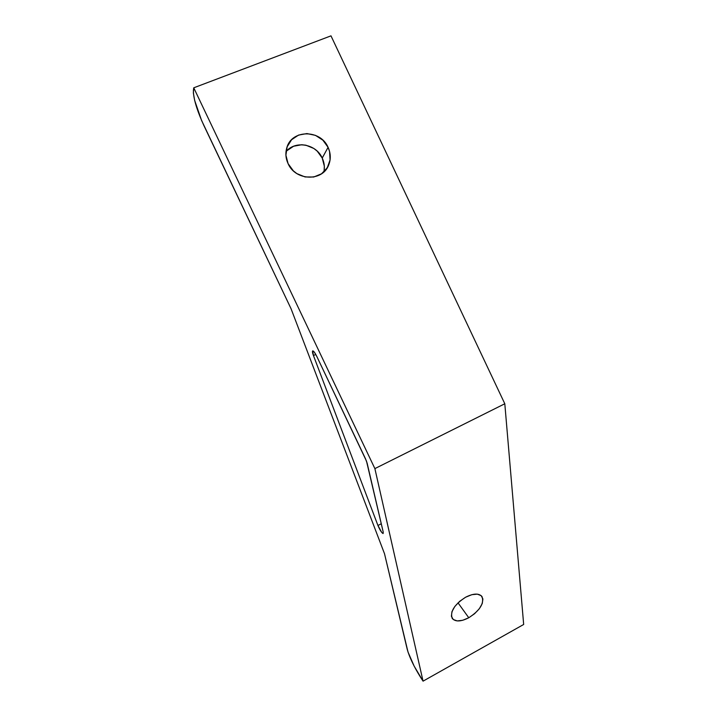 <?xml version="1.0" encoding="UTF-8"?>
<svg xmlns="http://www.w3.org/2000/svg" width="717" height="717" viewBox="0 0 717 717"><rect width="100%" height="100%" fill="white"/><g stroke="black" fill="none" stroke-linecap="round" stroke-linejoin="round"><path stroke-width="1.08" d="M312.648 350.927L314.297 352.11L316.708 356.241L366.504 461.148L383.219 532.059L383.12 533.547L381.74 532.444L377.94 525.48L313.437 355.533C312.495 352.97 312.236 351.438 312.648 350.927L312.764 350.873C313.679 350.998 314.987 352.782 316.708 356.241L365.491 458.763L367.14 463.182L383.219 532.059L383.093 533.556C381.641 532.812 379.92 530.114 377.94 525.48L381.274 523.76L377.94 525.48L313.437 355.533L312.648 350.927M315.785 354.449L313.437 355.533L315.785 354.449M323.842 171.946C324.873 167.231 324.326 162.598 322.229 158.045L328.081 147.335C330.788 153.33 330.985 159.246 328.664 165.062C322.587 181.76 295.458 180.989 288.091 163.646L293.343 170.843L296.874 173.613L305.092 176.956L313.75 177.009L321.53 173.792L327.257 167.796L330.071 159.954L329.569 151.439L328.081 147.335L322.901 140.2L315.48 135.37L306.93 133.568L298.541 135.092L291.586 139.734L287.15 146.788L285.913 155.195L288.091 163.646C285.707 158.457 285.267 153.241 286.746 147.989C291.371 129.418 320.49 129.159 328.081 147.335L322.229 158.045L324.326 166.147L324.156 170.27M468.775 617.749L458.02 602.836L468.775 617.749L474.6 613.698L479.323 608.733L482.245 603.571L482.908 598.982L481.188 595.666L477.316 594.142L471.849 594.68L465.638 597.207C473.453 593.3 478.902 593.084 481.994 596.562C484.369 603.373 479.96 610.436 468.775 617.749C460.897 621.756 455.376 621.971 452.212 618.377C449.918 611.592 454.399 604.53 465.638 597.207L459.651 601.348L454.838 606.457L451.943 611.718L451.405 616.306L453.287 619.533L457.258 620.913L462.689 620.286L468.775 617.749M193.751 87.806L193.366 92.968L194.657 100.416L201.567 120.42L291.021 308.651L384.509 553.73L408 652.013L414.121 666.066L423.057 681.15L374.883 468.604L193.751 87.806L330.985 35.85L504.804 403.77L330.985 35.85L193.751 87.806L193.402 90.45C193.321 98.283 196.799 109.943 203.834 125.421L291.021 308.651L384.509 553.73L407.265 649.477C409.506 657.301 413.888 666.478 420.395 677.018L423.057 681.15L523.67 624.471L504.804 403.77L374.883 468.604L193.751 87.806M286.845 150.758L293.585 146.241L301.723 144.744L305.935 145.21L313.822 148.464L317.21 151.135L322.229 158.045C316.161 143.947 295.153 140.138 286.011 151.672M523.67 624.471L423.057 681.15L374.883 468.604L504.804 403.77L523.67 624.471M326.163 169.391L328.664 165.062"/></g></svg>
